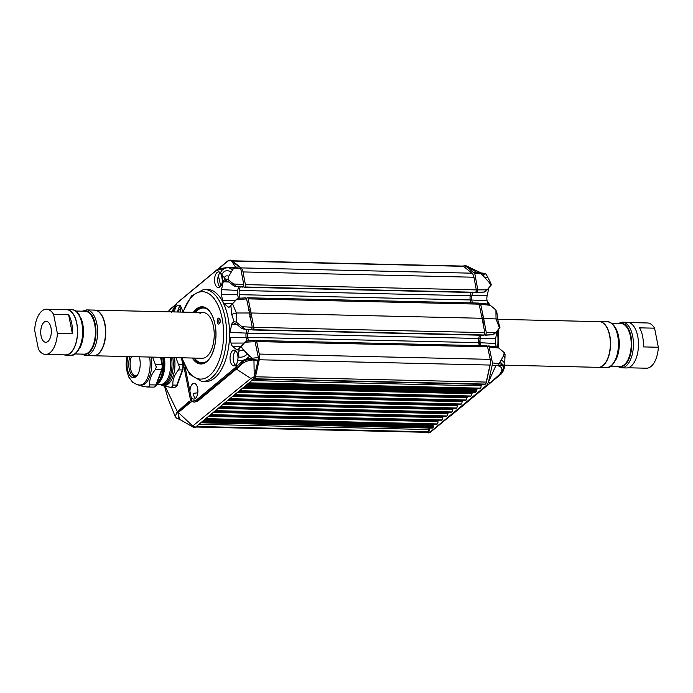 <?xml version="1.0" encoding="UTF-8"?>
<svg xmlns="http://www.w3.org/2000/svg" width="693" height="693" viewBox="0 0 693 693"><rect width="100%" height="100%" fill="white"/><g stroke="black" fill="none" stroke-linecap="round" stroke-linejoin="round"><path stroke-width="1.04" d="M627.988 367.784L646.465 368.208A22.626 11.426 -88.7 0 0 651.099 366.398A22.626 11.426 -88.7 0 0 658.35 347.254L654.573 328.179A22.626 11.426 -88.7 0 0 647.496 322.973L629.027 322.548M658.35 347.254L643.329 346.907A22.626 11.426 91.3 0 0 639.552 327.841L654.573 328.179M53.612 314.414L57.389 333.48A22.626 11.426 91.3 0 1 50.139 352.633A22.626 11.426 91.3 0 1 45.504 354.444A22.626 11.426 91.3 0 1 38.427 349.229L34.65 330.163A22.626 11.426 91.3 0 1 41.901 311.01A22.626 11.426 91.3 0 1 46.535 309.208A22.626 11.426 91.3 0 1 53.612 314.414L68.642 314.761L72.418 333.827A22.626 11.426 -88.7 0 0 68.642 314.761M45.504 354.444L65.532 354.894A22.626 11.426 -88.7 0 0 70.175 353.092A22.626 11.426 -88.7 0 0 77.339 327.893A22.626 11.426 -88.7 0 0 66.571 309.667L46.535 309.208M50.961 327.72A10.482 5.293 91.3 0 1 45.781 342.299A10.482 5.293 91.3 0 1 41.078 335.923A10.482 5.293 91.3 0 1 46.258 321.344A10.482 5.293 91.3 0 1 50.961 327.72M57.389 333.48L72.418 333.827M622.427 322.184A22.834 11.53 -88.7 0 1 632.666 336.079A22.834 11.53 -88.7 0 1 621.378 367.844L626.429 367.957A22.834 11.53 -88.7 0 0 637.716 336.192A22.834 11.53 -88.7 0 0 627.468 322.306L622.427 322.184L618.147 323.458M63.973 354.859A22.834 11.53 -88.7 0 0 65.532 355.111A22.834 11.53 -88.7 0 0 76.819 323.345A22.834 11.53 -88.7 0 0 66.571 309.45A22.834 11.53 -88.7 0 0 65.012 309.632M239.995 298.181L239.293 294.655A5.483 2.772 91.3 0 1 239.345 290.462L240.142 286.841M243.555 286.434A1.828 0.927 -88.7 0 0 244.3 287.274A1.828 0.927 -88.7 0 0 244.681 287.127L244.854 286.98A1.828 0.927 -88.7 0 0 245.391 284.615L243.009 271.933A7.311 3.69 -88.7 0 0 241.043 267.896L240.263 267.273M239.969 267.03L232.553 261.036A3.656 1.845 -88.7 0 0 231.895 260.776A3.656 1.845 -88.7 0 0 231.809 260.776M221.266 273.874L222.436 280.882M220.755 286.096L218.364 275.701M180.864 312.058L180.189 308.619M178.378 310.966L178.551 311.997M195.703 426.983A3.656 1.845 -88.7 0 0 195.963 427.027A3.656 1.845 -88.7 0 0 196.717 426.732L197.011 426.49A1.828 0.927 -88.7 0 0 197.522 425.476M200.901 422.678A1.828 0.927 -88.7 0 0 201.239 422.808A1.828 0.927 -88.7 0 0 201.611 422.669L202.131 422.236A1.369 0.693 -88.7 0 0 202.417 421.803L202.503 421.344M205.578 418.789L205.691 419.256L206.445 418.659A1.828 0.927 -88.7 0 0 206.956 417.645M210.377 414.83A1.828 0.927 -88.7 0 0 210.698 414.96A1.828 0.927 -88.7 0 0 211.07 414.812L211.244 414.665A1.828 0.927 -88.7 0 0 211.746 413.73M215.22 410.871A1.828 0.927 -88.7 0 0 215.506 410.966A1.828 0.927 -88.7 0 0 215.878 410.819L216.051 410.672A1.828 0.927 -88.7 0 0 216.545 409.771M220.028 406.878A1.828 0.927 -88.7 0 0 220.313 406.973A1.828 0.927 -88.7 0 0 220.686 406.826L220.859 406.687A1.828 0.927 -88.7 0 0 221.344 405.786M224.835 402.893A1.828 0.927 -88.7 0 0 225.112 402.988A1.828 0.927 -88.7 0 0 225.494 402.841L225.667 402.694A1.828 0.927 -88.7 0 0 226.152 401.793M229.634 398.899A1.828 0.927 -88.7 0 0 229.92 398.995A1.828 0.927 -88.7 0 0 230.293 398.847L230.466 398.7A1.828 0.927 -88.7 0 0 230.96 397.799M234.442 394.906A1.828 0.927 -88.7 0 0 234.728 395.001A1.828 0.927 -88.7 0 0 235.1 394.854L235.274 394.715A1.828 0.927 -88.7 0 0 235.767 393.815M239.25 390.921A1.828 0.927 -88.7 0 0 239.535 391.017A1.828 0.927 -88.7 0 0 239.908 390.869L240.081 390.722A1.828 0.927 -88.7 0 0 240.575 389.821M244.057 386.928A1.828 0.927 -88.7 0 0 244.334 387.023A1.828 0.927 -88.7 0 0 244.716 386.876L245.227 386.451A1.369 0.693 -88.7 0 0 245.521 386.01L245.608 385.637M248.648 383.108L249.541 382.865A1.828 0.927 -88.7 0 0 250.034 381.964M253.465 378.924A1.542 0.78 -88.7 0 0 253.855 379.14A1.542 0.78 -88.7 0 0 254.175 379.019L254.452 378.794A3.656 1.845 -88.7 0 0 255.474 376.793L259.234 359.771A7.311 3.69 -88.7 0 0 259.277 354.062L256.67 341.571A1.828 0.927 -88.7 0 0 255.856 340.488A1.828 0.927 -88.7 0 0 255.483 340.635L255.301 340.783A1.828 0.927 -88.7 0 0 254.955 341.268M248.449 340.895L247.756 337.37A5.483 2.772 91.3 0 1 247.808 333.177L248.605 329.556M252.009 329.158A1.828 0.927 -88.7 0 0 252.763 329.989A1.828 0.927 -88.7 0 0 253.136 329.851L253.317 329.695A1.828 0.927 -88.7 0 0 253.855 327.33L248.215 298.856A1.828 0.927 -88.7 0 0 247.401 297.773A1.828 0.927 -88.7 0 0 247.02 297.912L246.847 298.068A1.828 0.927 -88.7 0 0 246.5 298.553M470.997 292.472L470.27 295.746A5.483 2.772 -88.7 0 0 470.218 299.948L470.798 302.884M231.895 260.776L462.82 266.069A3.656 1.845 91.3 0 1 463.478 266.329L471.968 273.189A7.311 3.69 91.3 0 1 473.934 277.226L476.316 289.899A1.828 0.927 91.3 0 1 475.779 292.273L475.606 292.42A1.828 0.927 91.3 0 1 475.225 292.567L244.3 287.274M428.265 428.014L428.491 429.53A1.828 0.927 91.3 0 1 427.936 431.782L427.642 432.025A3.656 1.845 91.3 0 1 426.888 432.319L195.963 427.027M202.988 420.937L432.995 426.204L433.342 427.087A1.369 0.693 91.3 0 1 433.056 427.529L432.536 427.953A1.828 0.927 91.3 0 1 432.163 428.101L201.239 422.808M204.366 419.793L432.761 425.026L432.995 426.204M432.96 424.462L432.761 425.026M437.526 420.149L437.907 421.639A1.828 0.927 91.3 0 1 437.37 423.943L436.555 424.514M442.325 416.164L442.714 417.645A1.828 0.927 91.3 0 1 442.169 419.958L441.995 420.097A1.828 0.927 91.3 0 1 441.623 420.244L210.698 414.96M447.132 412.17L447.522 413.66A1.828 0.927 91.3 0 1 446.976 415.965L446.803 416.112A1.828 0.927 91.3 0 1 446.431 416.259L215.506 410.966M451.94 408.177L452.33 409.667A1.828 0.927 91.3 0 1 451.784 411.971L451.611 412.118A1.828 0.927 91.3 0 1 451.23 412.266L220.313 406.973M456.748 404.192L457.137 405.674A1.828 0.927 91.3 0 1 456.592 407.986L456.418 408.125A1.828 0.927 91.3 0 1 456.037 408.272L225.112 402.988M461.555 400.199L461.936 401.689A1.828 0.927 91.3 0 1 461.391 403.993L461.217 404.14A1.828 0.927 91.3 0 1 460.845 404.288L229.92 398.995M466.354 396.205L466.744 397.695A1.828 0.927 91.3 0 1 466.198 400L466.025 400.147A1.828 0.927 91.3 0 1 465.653 400.294L234.728 395.001M471.162 392.221L471.552 393.702A1.828 0.927 91.3 0 1 471.006 396.015L470.833 396.153A1.828 0.927 91.3 0 1 470.46 396.301L239.535 391.017M246.197 385.152L476.091 390.419L476.446 391.302A1.369 0.693 91.3 0 1 476.152 391.736L475.641 392.169A1.828 0.927 91.3 0 1 475.259 392.316L244.334 387.023M247.566 384.009L475.866 389.241L476.091 390.419M476.065 388.669L475.866 389.241M480.76 384.338L481.011 385.845A1.828 0.927 91.3 0 1 480.466 388.158L479.66 388.73M255.856 340.488L486.781 345.781A1.828 0.927 91.3 0 1 487.595 346.855L490.202 359.355A7.311 3.69 91.3 0 1 490.159 365.064L486.399 382.086A3.656 1.845 91.3 0 1 485.377 384.078L485.1 384.312A1.542 0.78 91.3 0 1 484.779 384.433L253.855 379.14M479.452 335.187L478.733 338.47A5.483 2.772 -88.7 0 0 478.681 342.663L479.261 345.608M251.161 312.985L482.085 318.278L484.779 332.623A1.828 0.927 91.3 0 1 484.242 334.988L484.06 335.135A1.828 0.927 91.3 0 1 483.688 335.282L252.763 329.989M247.401 297.773L478.326 303.058A1.828 0.927 91.3 0 1 479.14 304.14L482.085 318.278M485.568 291.363L483.965 292.039L487.266 289.795L477.832 289.891L477.208 292.333L476.489 292.342L476.004 291.337M485.793 291.19L486.746 290.384M484.684 291.996L476.489 292.342M478.889 304.452L479.409 303.439L480.197 303.343L480.691 304.305L490.341 305.301L487.777 304.054L479.911 303.222M479.495 303.369L480.197 303.343M494.776 346.682L498.795 348.025L489.145 347.02L488.66 346.067L487.863 346.162L487.352 347.176M486.295 332.605L495.729 332.51L492.42 334.762L485.758 334.97L486.295 332.605L483.619 318.347L496.292 318.962L497.747 319.681L496.716 311.313M493.139 334.71L494.022 334.078M495.209 333.099L494.248 333.905M484.468 334.052L484.953 335.057L485.758 334.97M492.472 362.959L498.891 363.565L502.832 364.691L502.33 365.67L498.709 365.116L492.169 365.471L492.472 362.959L489.145 347.02M501.914 372.86L503.629 366.736L502.33 365.67L496.457 365.644L502.087 365.514L502.538 364.535M456.713 405.033L458.038 404.218M490.445 362.967L486.399 381.375M427.009 432.311L429.461 432.614L486.954 384.97L489.111 383.896L450.528 415.939M430.751 431.982L428.75 432.986L431.219 431.453M430.708 432.008L489.145 383.87C489.925 382.995 489.726 382.38 488.496 382.042L492.047 365.687L496.457 365.644M486.954 384.97L488.314 382.536M499.125 374.861L490.852 382.328M502.832 364.691L500.077 361.919L498.891 363.565L498.709 365.116M502.737 365.869L503.274 364.96L504.487 367.576L504.582 366.588M489.284 383.74L501.403 373.605M460.646 407.536L474.029 396.422M497.773 365.774C501.758 366.58 502.78 368.823 500.848 372.531L502.694 371.864L502.217 372.496M444.135 416.207L442.593 417.359M439.145 420.192L437.777 421.327M433.974 424.48L433.125 425.19M461.607 401.247L462.837 400.233M466.415 397.254L467.645 396.24M471.223 393.269L472.444 392.247M476.022 389.275L476.741 388.686M480.907 385.221L481.938 384.372M482.77 384.39L481.011 385.845L251.68 380.596M477.572 388.704L476.308 389.761M473.284 392.264L471.552 393.702L242.221 388.452M468.477 396.257L466.744 397.695L237.413 392.437M463.669 400.251L461.936 401.689L232.605 396.431M458.861 404.236L457.137 405.674L227.806 400.424M454.062 408.229L452.33 409.667L222.999 404.409M449.255 412.222L447.522 413.652M444.152 416.207L443.407 416.744M484.953 335.057L487.318 334.953M504.807 354.703L504.244 352.642L498.795 348.025M488.374 345.937L496.231 346.777M488.66 346.067L487.959 346.084M495.729 332.51L499.679 327.72M500.918 374.064L499.835 374.099L500.848 372.531M499.835 374.099L498.856 375.086M480.786 345.642L480.206 342.74A5.579 2.815 91.3 0 1 480.258 338.47L480.977 335.221L480.258 338.47L495.59 338.47A6.54 3.3 -88.7 0 0 495.53 343.477L496.179 346.769M497.305 330.691L495.59 338.47M480.691 304.305L483.619 318.347L483.35 317.082L481.834 317.082M472.522 292.507L471.803 295.746A5.579 2.815 -88.7 0 0 471.751 300.017L472.323 302.919M462.993 266.086L465.159 265.584L474.8 273.709L477.832 289.891M473.726 272.332L480.5 272.86L473.726 272.332M481.107 272.912L466.389 265.904L464.579 265.384L465.878 266.571M474.8 273.709L481.098 273.718L480.44 272.869L484.554 273.718L483.809 273.215M484.823 273.744L482.978 275.537L481.098 273.718L484.823 273.744L484.035 273.267M484.424 273.354L486.165 274.281M487.725 304.045L487.075 300.753A6.54 3.3 91.3 0 1 487.136 295.755L488.851 287.976M491.034 285.152L487.266 289.795M490.341 305.301L495.919 310.04L496.535 311.841M479.495 345.608A46.717 23.597 -88.7 0 0 479.608 343.581A15.826 7.995 91.3 0 1 480.258 338.47L478.742 338.401M427.122 432.293L427.572 432.328A4.115 2.079 -88.7 0 0 429.807 428.049M481.245 314.258L482.389 315.176A3.656 1.845 91.3 0 1 483.35 317.082M483.298 324.722L483.809 322.375A3.656 1.845 -88.7 0 0 483.861 319.638L483.619 318.347L482.094 318.347M206.566 289.336A46.18 23.328 91.3 0 1 227.997 317.411A46.18 23.328 91.3 0 1 204.452 381.618A46.18 23.328 91.3 0 0 214.631 377.971A46.18 23.328 91.3 0 0 227.997 317.411A46.18 23.328 91.3 0 0 206.566 289.336L203.699 289.44A46.007 23.233 91.3 0 1 225.052 317.411A46.007 23.233 91.3 0 1 211.737 377.746A46.007 23.233 91.3 0 1 201.594 381.384L204.452 381.618M246.413 341.051L247.132 341.008L245.079 342.212L255.067 341.658L254.574 340.705L253.881 340.722M242.004 326.698L244.768 329.088L250.875 329.695L251.68 329.608L252.209 327.243L242.004 326.698L236.235 322.124L234.052 321.63L232.527 322.895A2.885 1.455 -88.7 0 0 231.713 324.48L229.963 332.389A6.54 3.3 -88.7 0 0 229.903 337.387L231.029 343.078A6.54 3.3 -88.7 0 0 232.779 346.578L236.72 349.766A2.885 1.455 -88.7 0 0 237.283 349.974A2.885 1.455 -88.7 0 0 237.838 349.74L245.261 341.883M246.128 341.173L244.343 342.663M244.768 329.088L241.502 328.3L237.162 324.601L233.437 322.695L232.527 322.895M258.394 357.597L247.314 358.688L247.011 359.823L253.326 360.074L247.47 359.676L251.533 359.45L258.091 360.109L258.394 357.597L255.067 341.658M246.838 358.827L243.737 360.031L237.153 365.774L236.287 366.77L237.197 367.55L244.213 360.793L247.47 359.676L247.314 358.688M237.95 358.627L237.171 362.508A7.857 3.967 91.3 0 1 233.827 365.809A7.857 3.967 91.3 0 1 230.301 361.027A7.857 3.967 91.3 0 1 234.191 350.095A7.857 3.967 91.3 0 1 237.716 354.877A7.857 3.967 91.3 0 1 237.95 358.627L239.18 348.622L245.079 342.212M235.75 350.779A7.857 3.967 -88.7 0 0 233.454 361.105A7.857 3.967 -88.7 0 0 235.421 365.202M191.051 396.864L189.951 391.32A7.857 3.967 91.3 0 1 194.101 383.376A7.857 3.967 91.3 0 1 197.626 388.158A7.857 3.967 91.3 0 1 193.745 399.099A7.857 3.967 91.3 0 1 191.051 396.864L191.84 400.805L190.644 400.736L192.411 401.585L189.587 402.373L192.342 401.576M197.782 392.827L193.208 393.338L194.213 396.933A7.857 3.967 -88.7 0 0 195.339 398.484M219.49 323.605A2.928 1.481 91.3 0 1 218.927 322.254A2.928 1.481 91.3 0 1 219.612 318.572A2.928 1.481 91.3 0 0 218.927 322.254A2.928 1.481 91.3 0 0 219.49 323.605M246.119 297.981L245.417 298.007L246.119 297.981L246.604 298.943L236.616 299.489L229.383 307.016A2.885 1.455 91.3 0 1 228.829 307.25A2.885 1.455 91.3 0 1 228.257 307.042L224.315 303.863A6.54 3.3 91.3 0 1 222.574 300.355L221.448 294.672A6.54 3.3 91.3 0 1 221.509 289.665L223.25 281.756A2.885 1.455 91.3 0 1 224.064 280.18L224.982 279.981L228.699 281.886L234.217 286.114L242.715 287.11M234.858 286.27L236.313 286.365L233.55 283.983L243.754 284.528L243.217 286.893L242.411 286.98M236.313 286.365L243.13 286.971M236.616 299.489L237.95 298.336M236.798 299.168L229.383 307.016L228.257 307.042M235.889 299.948L237.673 298.449M239.648 266.97L240.714 268.347L228.829 267.879L229.192 267.377L239.691 266.97L225.753 267.706L218.667 268.945L225.546 268.148L217.16 270.166L217.749 269.36M219.932 286.997A7.857 3.967 91.3 0 1 217.974 282.9A7.857 3.967 91.3 0 1 219.603 273.259L220.409 272.713M219.239 271.977A7.857 3.967 -88.7 0 0 218.702 271.89A7.857 3.967 -88.7 0 0 214.813 282.831A7.857 3.967 -88.7 0 0 218.347 287.604A7.857 3.967 -88.7 0 0 222.228 276.672A7.857 3.967 -88.7 0 0 221.119 273.631L217.16 270.166L216.692 270.495L217.238 269.724L177.096 303.006M177.685 311.98A7.857 3.967 91.3 0 1 178.006 309.979C178.647 307.857 179.556 306.367 180.726 305.5M182.398 312.093A7.857 3.967 -88.7 0 0 182.146 309.953A7.857 3.967 -88.7 0 0 178.621 305.171A7.857 3.967 -88.7 0 0 174.523 311.911M175.112 305.189L168.078 311.763M169.447 309.936L168.182 311.763M175.268 304.92L170.391 308.974M217.697 269.308L227.676 261.018L217.715 269.3M230.145 260.022L239.475 266.978M231.341 260.395L227.581 261.105L218.901 268.893M235.551 267.143L231.081 260.221M228.829 267.879L232.614 269.794L233.931 268.052L233.264 267.203M229.331 267.87L229.192 267.377L229.331 267.87M225.546 268.148L227.988 267.481L225.546 268.148C222.799 269.101 221.154 270.694 220.608 272.921M176.594 303.716L173.25 310.369M224.064 280.18L225.407 279.062L227.91 279.513L233.55 283.983M240.714 268.347L243.754 284.528M246.604 298.943L249.541 312.985L236.096 313.002L231.679 314.353L230.908 305.752M225.407 279.062L221.119 273.631M238.539 286.677L237.725 290.384A5.579 2.815 -88.7 0 0 237.673 294.655L238.383 298.267M252.209 327.243L249.541 312.985L249.775 314.276L251.412 314.353M246.847 340.982L246.128 337.37A5.579 2.815 91.3 0 1 246.18 333.108L247.003 329.392L246.18 333.108L229.963 332.389M252.876 379.608L250.814 378.439L192.732 425.987L193.39 427.312L195.383 427.252L252.876 379.608L254.236 377.174L258.091 360.109M195.383 427.252L192.732 425.987L178.318 412.491L178.222 418.546L193.988 427.616M178.318 412.491L190.419 402.442M254.366 376.68L250.814 378.439L236.382 369.074L197.496 401.36L196.552 401.29L237.197 367.55M257.969 360.325L253.95 360.091L254.236 377.174M246.301 359.996L246.058 359.069L249.723 356.185L251.715 357.9L251.533 359.45M193.026 401.827L194.144 402.148L196.552 401.29L195.772 400.554L192.498 401.056L193.026 401.827L191.84 400.805L194.135 402.148L197.496 401.36M165.047 386.287L177.858 412.69L189.587 402.373L188.799 401.663L177.105 411.997L175.182 416.528L176.464 418.061L180.059 419.629M237.838 349.74L239.18 348.622M251.741 360.143C246.413 360.732 242.333 362.863 239.501 366.545L237.153 365.774M251.169 329.833L243.321 328.984M253.95 360.091L253.326 360.074M237.171 362.508L235.837 367.203L237.812 368.096L239.501 366.545M237.812 368.096L236.382 369.074M249.731 317.013A3.656 1.845 -88.7 0 0 249.775 314.276M248.311 309.814A3.656 1.845 91.3 0 1 249.272 311.72L249.541 312.985L251.178 313.063M220.14 319.897A2.997 1.516 91.3 0 1 218.693 324.064A2.997 1.516 91.3 0 1 217.316 322.236A2.997 1.516 91.3 0 1 218.832 318.078A2.997 1.516 91.3 0 1 220.14 319.897M208.151 360.213A27.425 13.851 91.3 0 1 207.666 360.637A27.425 13.851 91.3 0 1 202.044 362.829A27.425 13.851 91.3 0 1 194.499 358.082M195.547 312.387A27.425 13.851 91.3 0 1 197.678 310.187A27.425 13.851 91.3 0 1 203.3 307.995A27.425 13.851 91.3 0 1 209.286 310.88M205.769 362.292A27.425 13.851 91.3 0 1 202.832 362.846L202.044 362.829M199.948 313.409A22.852 11.538 91.3 0 1 203.196 312.569A22.852 11.538 91.3 0 1 214.076 330.977A22.852 11.538 91.3 0 1 206.835 356.436A22.852 11.538 91.3 0 1 202.148 358.255L93.668 355.769A22.852 11.538 -88.7 0 0 104.972 323.977A22.852 11.538 -88.7 0 0 94.716 310.083A22.852 11.538 -88.7 0 0 94.257 310.092M203.3 307.995L204.088 308.013A27.425 13.851 91.3 0 1 206.99 308.697M175.901 357.657L179.556 367.281L178.517 369.906C174.333 374.948 172.462 380.007 172.903 385.091L172.314 386.85L170.452 387.24C165.116 386.46 162.084 385.698 161.374 384.953M181.427 357.779L182.761 364.501A5.483 2.642 90.6 0 1 182.926 367.307A5.483 2.642 90.6 0 1 182.398 369.941L176.784 385.135A5.483 2.642 90.6 0 1 175.693 386.885A5.483 2.642 90.6 0 1 174.636 387.318L170.452 387.24M174.489 357.623A21.024 10.135 90.6 0 1 174.87 366.831A21.024 10.135 90.6 0 1 164.622 385.317L162.95 385.299A21.024 10.135 -89.4 0 0 173.198 366.814A21.024 10.135 -89.4 0 0 172.817 357.588M139.284 356.817A13.713 6.609 90.6 0 1 140.151 365.644A13.713 6.609 90.6 0 1 137.127 375.476A13.713 6.609 90.6 0 1 132.701 377.607A13.713 6.609 90.6 0 1 127.044 362.344A13.713 6.609 90.6 0 1 128.101 356.557M152.59 357.12L156.332 367.056L155.293 369.681C151.109 374.722 149.238 379.781 149.679 384.866L149.09 386.625L147.228 387.015C141.892 386.235 138.869 385.473 138.15 384.728M151.221 357.086A21.024 10.135 90.6 0 1 151.646 366.606A21.024 10.135 90.6 0 1 141.398 385.091L139.795 385.074A21.024 10.135 -89.4 0 0 150.052 366.588A21.024 10.135 -89.4 0 0 149.61 357.051M155.293 369.681L161.582 369.741L155.96 384.927A5.483 2.642 90.6 0 1 154.868 386.677A5.483 2.642 90.6 0 1 153.82 387.118L147.228 387.015M598.847 367.316A22.834 11.538 -88.7 0 0 599.41 367.264A22.834 11.538 -88.7 0 0 609.745 335.551A22.834 11.538 -88.7 0 0 600.459 321.76A22.834 11.538 -88.7 0 0 599.887 321.682M599.41 367.264L598.284 367.333A22.852 11.538 -88.7 0 0 609.58 335.542A22.852 11.538 -88.7 0 0 599.332 321.639L497.704 319.308M599.09 367.299A22.834 11.53 -88.7 0 0 609.797 335.551A22.834 11.53 -88.7 0 0 600.138 321.708M607.44 321.847C609.97 320.98 616.787 326.031 618.381 336.001C622.349 351.256 612.898 369.767 606.392 367.498A22.834 11.53 -88.7 0 0 617.68 335.733A22.834 11.53 -88.7 0 0 607.44 321.847L599.826 321.673M615.713 360.135A21.466 10.837 -88.7 0 0 618.563 336.304A21.466 10.837 -88.7 0 0 616.415 329.625M610.672 366.225L619.88 366.432A21.466 10.837 -88.7 0 0 630.491 336.573A21.466 10.837 -88.7 0 0 620.867 323.527L611.65 323.31M618.321 366.398A21.804 11.01 -88.7 0 0 629.097 358.679A21.804 11.01 -88.7 0 0 631.037 336.451A21.804 11.01 -88.7 0 0 619.299 323.484M93.208 355.743A22.852 11.538 -88.7 0 0 93.668 355.769L92.541 355.656M93.278 355.743A22.834 11.538 -88.7 0 0 104.799 323.977A22.834 11.538 -88.7 0 0 94.317 310.092M81.35 354.097L85.56 355.57L93.451 355.752A22.834 11.53 -88.7 0 0 104.738 323.977A22.834 11.53 -88.7 0 0 94.491 310.092L86.608 309.91L82.328 311.183M85.56 355.57A22.834 11.53 -88.7 0 0 96.855 323.796A22.834 11.53 -88.7 0 0 86.608 309.91M82.502 354.123A21.804 11.01 -88.7 0 0 93.278 346.405A21.804 11.01 -88.7 0 0 95.218 324.177A21.804 11.01 -88.7 0 0 83.489 311.209M74.853 353.95L84.07 354.158A21.466 10.837 -88.7 0 0 94.681 324.298A21.466 10.837 -88.7 0 0 85.048 311.252L75.84 311.036M79.903 347.86A21.466 10.837 -88.7 0 0 82.744 324.029A21.466 10.837 -88.7 0 0 80.596 317.351M81.869 323.458A22.834 11.53 -88.7 0 0 71.622 309.572C78.023 310.966 77.062 312.5 79.4 315.038L82.562 323.726C86.53 338.981 77.079 357.493 70.573 355.223A22.834 11.53 -88.7 0 0 81.869 323.458M239.293 294.655L470.218 299.948M239.345 290.462L470.27 295.746M244.681 287.127L475.606 292.42M244.854 286.98L475.779 292.273M245.391 284.615L476.316 289.899M243.009 271.933L473.934 277.226M241.043 267.896L471.968 273.189M232.553 261.036L463.478 266.329M219.161 273.908L221.275 273.952M196.717 426.732L427.642 432.025M197.011 426.49L427.936 431.782M198.969 424.272L428.491 429.53M201.611 422.669L432.536 427.953M202.131 422.236L433.056 427.529M202.417 421.803L433.342 427.087M202.469 421.673L433.394 426.966M202.547 421.309L433.42 426.593M202.668 421.205L433.402 426.49M202.919 420.989L433.255 426.273M203.482 420.521L433.16 425.788M203.915 420.166L433.186 425.415M204.037 420.062L433.168 425.311M204.296 419.854L433.021 425.095M204.859 419.386L432.926 424.61M205.752 419.23L436.677 424.523M206.445 418.659L437.37 423.943M208.48 416.38L437.907 421.639M208.896 416.043L437.69 421.283M209.598 415.462L437.474 420.677M211.07 414.812L441.995 420.097M211.244 414.665L442.169 419.958M213.375 412.396L442.714 417.645M213.791 412.049L442.498 417.29M214.492 411.469L442.281 416.692M215.878 410.819L446.803 416.112M216.051 410.672L446.976 415.965M218.191 408.402L447.522 413.66M218.607 408.064L447.306 413.305M219.3 407.484L447.08 412.699M220.686 406.826L451.611 412.118M220.859 406.687L451.784 411.971M223.406 404.071L452.105 409.312M224.108 403.491L451.888 408.705M225.494 402.841L456.418 408.125M225.667 402.694L456.592 407.986M228.214 400.078L456.912 405.318M228.915 399.497L456.696 404.721M230.293 398.847L461.217 404.14M230.466 398.7L461.391 403.993M233.021 396.093L461.72 401.334M233.723 395.512L461.503 400.727M235.1 394.854L466.025 400.147M235.274 394.715L466.198 400M237.829 392.099L466.528 397.34M238.522 391.519L466.302 396.734M239.908 390.869L470.833 396.153M240.081 390.722L471.006 396.015M242.637 388.106L471.327 393.347M243.33 387.526L471.11 392.749M244.716 386.876L475.641 392.169M245.227 386.451L476.152 391.736M245.521 386.01L476.446 391.302M245.573 385.888L476.498 391.173M245.755 385.516L476.524 390.809M245.868 385.421L476.507 390.705M246.128 385.204L476.36 390.48M246.691 384.736L476.264 389.994M247.124 384.381L476.29 389.631M247.245 384.277L476.273 389.527M247.505 384.069L476.126 389.301M248.068 383.601L476.03 388.816M248.856 383.437L479.773 388.73M249.541 382.865L480.466 388.158M254.175 379.019L485.1 384.312M254.452 378.794L485.377 384.078M255.474 376.793L486.399 382.086M259.234 359.771L490.159 365.064M259.277 354.062L490.202 359.355M256.67 341.571L487.595 346.855M247.756 337.37L478.681 342.663M247.808 333.177L478.733 338.47M253.136 329.851L484.06 335.135M253.317 329.695L484.242 334.988M253.855 327.33L484.779 332.623M248.215 298.856L479.14 304.14M503.629 366.736L504.227 365.999C504.85 366.805 504.591 366.796 503.447 365.965M461.391 406.635L460.897 407.345M500.077 361.919L503.534 355.821L504.244 352.642M499.506 328.153L496.032 318.945L495.919 310.04M501.437 359.901C504.755 362.82 505.578 363.825 503.915 362.915M503.534 355.821C505.119 356.869 505.509 357.337 504.695 357.233M488.444 382.042L495.867 365.635M480.206 342.74L495.53 343.477M485.195 273.657L486.235 274.393L490.28 282.112M477.304 292.255L478.854 292.238M482.978 275.537L488.955 282.19L490.965 285.542M485.178 277.754L487.707 276.992M488.955 282.19L490.272 282.086L491.398 284.927M465.419 265.765L477.468 272.678M471.751 300.017L487.075 300.753M471.803 295.746L487.136 295.755M479.608 343.581L478.854 343.563M483.861 319.638L482.337 319.638M483.809 322.375L482.848 322.332M482.389 315.176L481.444 315.211M489.007 304.426A46.007 23.233 -88.7 0 0 487.37 302.226M497.687 347.254A46.007 23.233 -88.7 0 0 497.453 330.518M242.689 327.313L241.502 328.3M249.991 329.521L251.68 329.608M233.039 285.577L234.225 284.598M218.13 269.716L218.78 268.936M228.707 267.42L228.014 267.922M173.692 309.139L174.229 311.902M173.051 311.876L172.86 310.932L172.288 311.859M243.217 286.893L241.536 286.798M232.614 269.794L228.768 276.23L227.91 279.513M232.649 304.01L236.391 312.993L236.235 322.124M228.846 282.008L223.25 281.756M231.107 271.933C226.966 269.698 223.926 270.539 221.977 274.445M228.768 276.23C226.845 275.45 225.416 275.849 224.471 277.408M232.735 303.586L224.315 303.863M235.533 300.346L222.574 300.355M237.673 294.655L221.448 294.672M237.725 290.384L221.509 289.665M179.669 419.404L177.858 412.69M244.213 360.793L243.737 360.031C240.947 360.758 238.972 360.706 237.829 359.884M235.837 367.203L195.772 400.554M182.978 361.815L190.644 400.736L188.799 401.663M189.951 391.32L185.118 367.039M231.679 314.353L234.052 321.63M249.723 356.185L243.347 349.861L241.199 346.621M237.855 349.722L236.72 349.766M247.375 354.08C244.231 356.852 241.199 357.77 238.288 356.826M243.347 349.861L239.068 351.152M237.301 324.722L231.713 324.48M246.128 337.37L229.903 337.387M243.988 343.061L231.029 343.078M241.19 346.301L232.779 346.578M246.301 338.236L247.817 338.262M249.272 311.72L250.909 311.798M248.882 309.866L250.537 309.996M246.18 333.108L247.817 333.108M250.294 317.013L251.914 317.013M195.149 312.378A28.335 14.31 91.3 0 1 197.929 309.355A28.335 14.31 91.3 0 1 203.447 307.094M199.584 308.905A27.876 14.085 91.3 0 1 205.301 307.683M209.936 358.03A28.422 14.354 91.3 0 1 206.817 361.538A28.422 14.354 91.3 0 1 201.429 363.799A28.422 14.354 91.3 0 1 192.585 358.038M193.624 312.344A28.422 14.354 91.3 0 1 196.465 309.243A28.422 14.354 91.3 0 1 202.728 306.99A28.422 14.354 91.3 0 1 210.958 313.149M202.157 363.738A28.335 14.31 91.3 0 1 194.109 358.073M193.321 312.335A28.604 14.449 91.3 0 1 214.977 324.185A28.604 14.449 91.3 0 1 209.944 358.012A28.604 14.449 91.3 0 1 192.282 358.03M183.195 312.11A43.72 22.081 91.3 0 1 203.993 291.814A43.72 22.081 91.3 0 1 222.106 318.269A43.72 22.081 91.3 0 1 210.837 374.35A43.72 22.081 91.3 0 1 182.146 357.796M204.028 363.227A27.876 14.085 91.3 0 1 198.371 361.746M183.151 364.864L178.881 364.466M182.848 369.404A0.918 0.476 -159.7 0 1 182.909 369.716A0.918 0.476 -159.7 0 1 182.865 369.785A0.918 0.476 -159.7 0 1 182.398 369.941L178.517 369.906M177.304 384.814A0.918 0.476 -159.7 0 1 177.295 384.901A0.918 0.476 -159.7 0 1 177.243 384.979A0.918 0.476 -159.7 0 1 176.784 385.135L172.903 385.091M137.924 374.402L135.75 375.901A11.885 5.726 90.6 0 1 135.083 375.814A11.885 5.726 90.6 0 1 130.18 362.586A11.885 5.726 90.6 0 1 131.427 356.635M129.972 356.6A12.422 5.986 -89.4 0 0 128.794 362.508A12.422 5.986 -89.4 0 0 133.914 376.334A12.422 5.986 -89.4 0 0 137.526 374.896M162.335 364.665L161.937 364.301A5.483 2.642 90.6 0 1 162.11 367.108A5.483 2.642 90.6 0 1 161.582 369.741A0.918 0.476 -159.7 0 0 162.041 369.586A0.918 0.476 -159.7 0 0 162.093 369.508L156.471 384.693A0.918 0.476 -159.7 0 1 156.427 384.771A0.918 0.476 -159.7 0 1 155.96 384.927L149.679 384.866M162.032 369.204A0.918 0.476 -159.7 0 1 162.093 369.508L162.431 364.475L161.01 357.311M156.488 384.606A0.918 0.476 -159.7 0 1 156.471 384.693C156.401 385.802 155.518 386.607 153.82 387.118M160.551 357.302L161.937 364.301L155.656 364.232M162.664 357.354A21.024 10.135 90.6 0 1 163.072 366.718A21.024 10.135 90.6 0 1 156.93 383.463M156.731 383.991A20.106 9.693 -89.4 0 0 164.752 366.623A20.106 9.693 -89.4 0 0 164.319 357.389M170.227 357.527A20.106 9.693 90.6 0 1 170.643 366.684A20.106 9.693 90.6 0 1 160.845 384.372L156.609 384.329M171.517 357.553A20.565 9.919 90.6 0 1 171.925 366.753A20.565 9.919 90.6 0 1 160.75 384.684A20.565 9.919 90.6 0 1 159.823 384.355M161.781 385.152A21.024 10.135 -89.4 0 0 162.95 385.299L159.624 384.355M163.496 357.371A20.565 9.919 90.6 0 1 158.732 382.215L156.739 383.983M606.392 367.498L598.787 367.325M621.378 367.844L617.16 366.372M598.284 367.333L504.712 365.185M93.59 310.143L203.196 312.569M70.573 355.223L65.532 355.111M71.622 309.572L66.571 309.45M600.459 321.76L599.332 321.639M220.088 272.921L220.617 272.929M205.691 419.256L436.616 424.54M248.787 383.463L479.712 388.756M486.278 290.835L485.256 291.684M476.871 292.481L484.32 292.056M494.733 333.55L493.711 334.398M504.495 367.567L502.659 372.254L501.273 373.934L460.291 407.83M492.784 334.771L485.325 335.195M497.739 319.62L499.939 327.555M505.067 354.045L504.591 366.562M486.139 274.229L484.684 273.38L480.5 272.86M484.684 273.38L484.251 273.276M487.196 301.36L490.237 305.223M498.336 329.504L498.657 347.903M245.842 341.363L244.82 342.212M237.387 298.648L236.365 299.497M238.314 298.267L245.755 297.86M230.189 260.014L227.685 261.018M218.667 268.945L217.446 269.447M217.455 269.447L216.892 269.854M216.883 269.854L176.776 303.127L171.422 312.465M181.237 307.268L177.694 311.859M175.121 416.372L168.156 398.969L164.492 386.157M254.218 340.575L246.769 340.991M201.429 363.799C211.027 364.319 218.901 341.796 214.96 324.22C212.578 313.652 208.498 307.909 202.728 306.99M181.731 357.787L189.665 374.324L201.594 381.384M182.779 312.101L191.459 295.937L203.699 289.44M182.216 359.485L183.247 364.683L182.909 369.716L177.295 384.901C177.226 386.001 176.343 386.815 174.636 387.318M126.949 356.531L126.083 363.894L126.455 369.395L128.655 376.897L132.735 382.371L137.318 384.754L139.795 385.074"/></g></svg>
